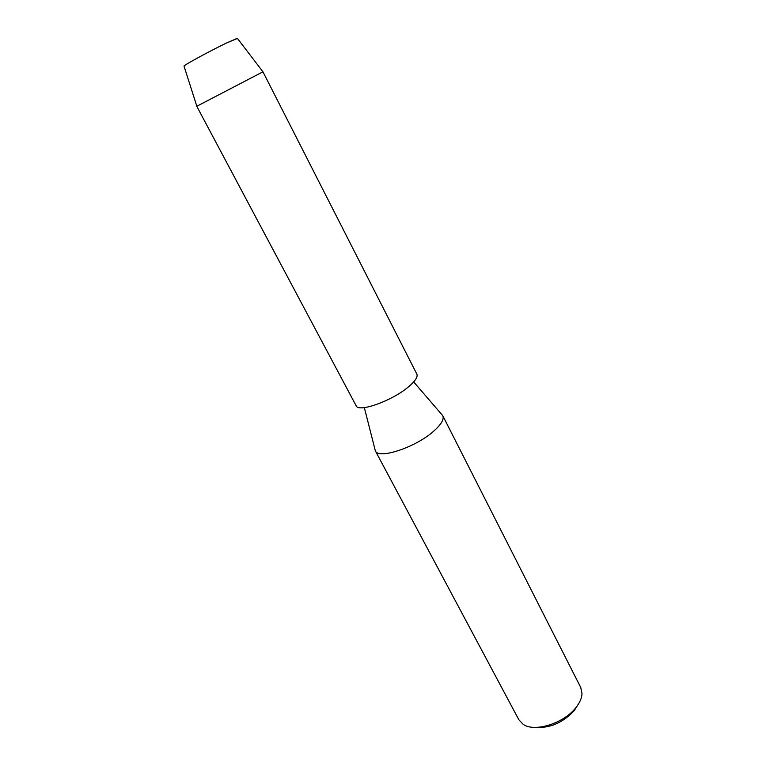 <?xml version="1.0" encoding="UTF-8"?>
<svg xmlns="http://www.w3.org/2000/svg" width="766" height="766" viewBox="0 0 766 766"><rect width="100%" height="100%" fill="white"/><g stroke="black" fill="none" stroke-linecap="round" stroke-linejoin="round"><path stroke-width="1.15" d="M374.842 448.905L375.33 450.82C378.375 459.772 416.235 447.191 434.054 430.856C441.36 424.278 444.261 419.232 442.767 415.708L441.484 414.215M375.311 450.781L518.86 719.781L523.235 724.377C534.591 732.516 563.939 723.343 575.917 707.602C579.738 702.786 581.767 698.171 582.016 693.776L580.772 687.552L442.758 415.679L413.678 381.928M535.089 727.394C549.787 728.399 562.828 722.817 574.203 710.637L577.688 705.218M184.051 66.211L184.003 66.067C184.07 65.053 210.516 50.69 226.592 42.963L237.431 38.424M226.592 42.963L237.345 38.3L262.958 71.822L416.848 374.105C418.025 376.891 415.229 381.142 408.479 386.849C392.058 400.924 358.306 412.884 356.113 405.721L196.766 106.282L262.882 71.851M364.338 407.608L375.33 450.82M184.003 66.067L196.833 106.235"/></g></svg>
